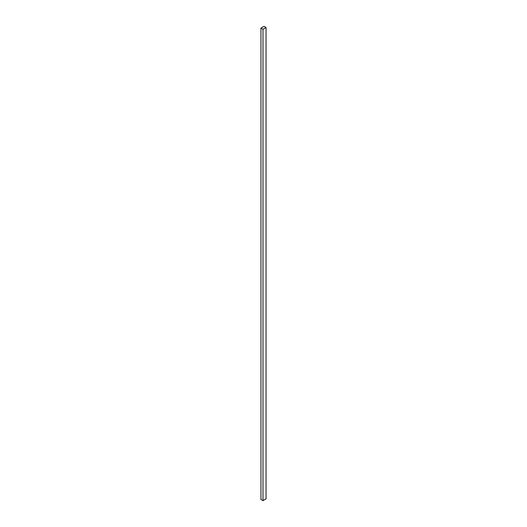 <?xml version="1.0" encoding="UTF-8"?>
<svg xmlns="http://www.w3.org/2000/svg" width="527" height="527" viewBox="0 0 527 527"><rect width="100%" height="100%" fill="white"/><g stroke="black" fill="none" stroke-linecap="round" stroke-linejoin="round"><path stroke-width="0.79" d="M266.049 27.529L264.007 26.35L260.951 28.115L260.951 499.471L262.993 500.65L266.049 498.885L266.049 27.529L262.993 29.295L262.993 500.65M260.951 28.115L262.993 29.295"/></g></svg>
